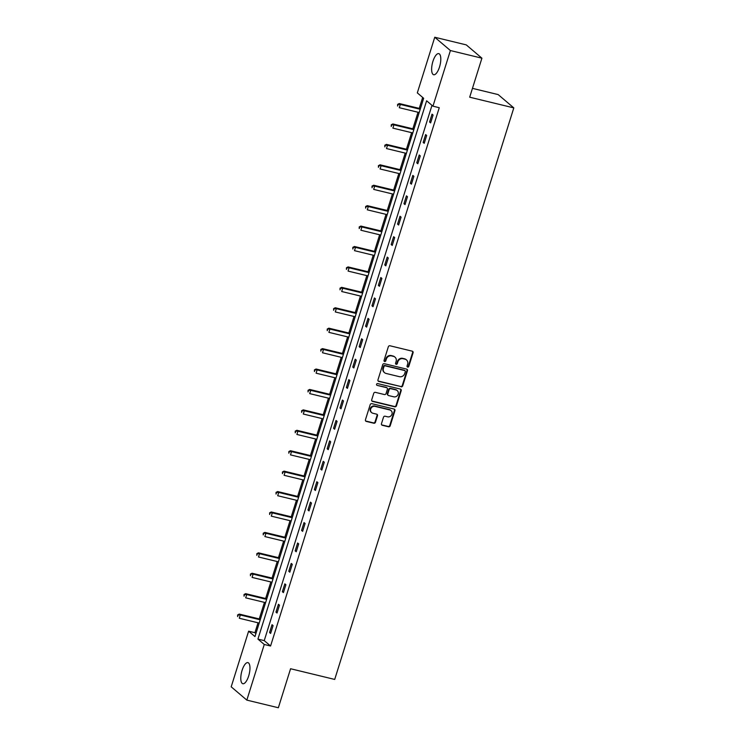 <?xml version="1.0" encoding="UTF-8"?>
<svg xmlns="http://www.w3.org/2000/svg" width="745" height="745" viewBox="0 0 745 745"><rect width="100%" height="100%" fill="white"/><g stroke="black" fill="none" stroke-linecap="round" stroke-linejoin="round"><path stroke-width="1.12" d="M407.655 367.099A0.959 0.875 130.4 0 0 408.8 366.41L413.084 352.757A1.369 1.248 130.4 0 0 412.246 351.174L389.98 345.773A1.369 1.248 130.4 0 0 388.331 346.76L384.057 360.412A0.959 0.875 130.4 0 0 384.644 361.521A0.959 0.875 130.4 0 0 385.789 360.831L386.338 359.071A4.368 4.004 130.4 0 1 391.591 355.914L393.444 356.361A4.368 4.004 130.4 0 1 396.117 361.437L395.567 363.206A0.959 0.875 130.4 0 0 396.144 364.314A0.959 0.875 130.4 0 0 397.299 363.625L397.849 361.856A4.368 4.004 130.4 0 1 403.101 358.708L404.954 359.155A4.368 4.004 130.4 0 1 407.627 364.231L407.068 365.991A0.959 0.875 130.4 0 0 407.655 367.099M407.142 366.717A0.959 0.875 130.4 0 0 408.381 366.056L412.656 352.404A1.369 1.248 130.4 0 0 412.497 351.267M384.122 361.139A0.959 0.875 130.4 0 0 385.37 360.478L385.919 358.708L386.338 359.071M395.632 363.923A0.959 0.875 130.4 0 0 396.871 363.262L397.43 361.502L397.849 361.856M242.078 670.37A10.849 3.93 103.6 0 1 247.927 662.622A10.849 3.93 103.6 0 1 248.672 675.976A10.849 3.93 103.6 0 1 242.814 683.724A10.849 3.93 103.6 0 1 242.078 670.37M432.92 61.388A10.849 3.93 103.6 0 1 438.777 53.64A10.849 3.93 103.6 0 1 439.513 66.994A10.849 3.93 103.6 0 1 433.665 74.733A10.849 3.93 103.6 0 1 432.92 61.388M381.468 423.691A1.369 1.248 130.4 0 0 382.306 425.283L388.555 426.792A1.369 1.248 130.4 0 0 390.194 425.814L394.943 410.644A1.369 1.248 130.4 0 0 394.105 409.061L371.839 403.669A1.369 1.248 130.4 0 0 370.19 404.647L365.441 419.808A1.369 1.248 130.4 0 0 366.279 421.4L373.822 423.225A1.369 1.248 130.4 0 0 375.461 422.238L377.501 415.757A1.369 1.248 130.4 0 0 376.663 414.164L372.919 413.261A3.651 3.353 130.4 0 1 371.001 408.297A3.651 3.353 130.4 0 1 375.08 406.388L389.737 409.936A3.651 3.353 130.4 0 1 391.665 414.9A3.651 3.353 130.4 0 1 387.586 416.809L385.137 416.222A1.369 1.248 130.4 0 0 383.498 417.209L381.468 423.691M434.754 37.25L466.268 44.886L481.913 58.184L469.685 97.195L513.808 107.885L334.701 679.431L290.578 668.74L278.351 707.75L246.837 700.114L231.192 686.816L248.625 631.183L254.967 636.575L423.663 98.275L417.321 92.883L434.754 37.25L450.399 50.548L432.957 106.181L426.624 100.789L257.928 639.089L264.27 644.481L246.837 700.114M481.913 58.184L450.399 50.548M431.979 105.343L264.233 640.616L270.575 646.008L439.261 107.708L432.957 106.181M270.575 646.008L264.27 644.481M401.071 386.832A1.369 1.248 130.4 0 0 402.71 385.845L407.468 370.684A1.369 1.248 130.4 0 0 406.63 369.101L384.355 363.7A1.369 1.248 130.4 0 0 382.716 364.687L377.966 379.848A1.369 1.248 130.4 0 0 378.805 381.431L400.652 386.469A1.369 1.248 130.4 0 0 402.291 385.491L407.04 370.33A1.369 1.248 130.4 0 0 406.882 369.194M401.201 390.669L396.452 405.829A1.369 1.248 130.4 0 1 394.813 406.817L372.537 401.415A1.369 1.248 130.4 0 1 371.708 399.832L373.739 393.341A1.369 1.248 130.4 0 1 375.378 392.354L384.411 394.543A1.369 1.248 130.4 0 0 386.05 393.565L387.4 389.253A1.369 1.248 130.4 0 0 386.562 387.67L377.166 385.388A0.959 0.875 130.4 0 1 376.653 384.094A0.959 0.875 130.4 0 1 377.724 383.591L400.372 389.086A1.369 1.248 130.4 0 1 401.201 390.669L400.782 390.305L396.033 405.466L396.452 405.829M513.808 107.885L498.163 94.587L472.451 88.357M432.026 114.153L429.567 122.012L430.619 122.906L433.078 115.056L432.026 114.153M425.628 134.575L423.16 142.435L424.222 143.329L426.68 135.478L425.628 134.575M419.221 154.997L416.762 162.857L417.824 163.751L420.282 155.901L419.221 154.997M412.823 175.42L410.365 183.27L411.417 184.173L413.885 176.314L412.823 175.42M406.425 195.842L403.967 203.692L405.019 204.596L407.478 196.736L406.425 195.842M400.028 216.264L397.56 224.115L398.622 225.018L401.08 217.158L400.028 216.264M393.63 236.686L391.162 244.537L392.224 245.44L394.682 237.581L393.63 236.686M387.223 257.109L384.765 264.959L385.817 265.863L388.285 258.003L387.223 257.109M380.825 277.531L378.367 285.382L379.419 286.285L381.887 278.425L380.825 277.531M374.428 297.953L371.969 305.804L373.022 306.707L375.48 298.847L374.428 297.953M368.03 318.376L365.562 326.226L366.624 327.12L369.082 319.27L368.03 318.376M361.623 338.789L359.165 346.649L360.226 347.543L362.685 339.692L361.623 338.789M355.225 359.211L352.767 367.071L353.819 367.965L356.287 360.114L355.225 359.211M348.828 379.633L346.369 387.493L347.421 388.387L349.88 380.537L348.828 379.633M342.43 400.056L339.962 407.915L341.024 408.809L343.482 400.959L342.43 400.056M336.032 420.478L333.564 428.338L334.626 429.232L337.085 421.381L336.032 420.478M329.625 440.9L327.167 448.76L328.219 449.654L330.687 441.804L329.625 440.9M323.228 461.323L320.769 469.182L321.821 470.076L324.289 462.226L323.228 461.323M316.83 481.745L314.371 489.595L315.424 490.499L317.882 482.639L316.83 481.745M310.432 502.167L307.964 510.018L309.026 510.921L311.485 503.061L310.432 502.167M304.025 522.59L301.567 530.44L302.628 531.343L305.087 523.484L304.025 522.59M297.628 543.012L295.169 550.862L296.221 551.766L298.689 543.906L297.628 543.012M291.23 563.434L288.771 571.285L289.824 572.188L292.282 564.328L291.23 563.434M284.832 583.857L282.364 591.707L283.426 592.61L285.884 584.75L284.832 583.857M278.434 604.279L275.967 612.129L277.028 613.033L279.487 605.173L278.434 604.279M272.027 624.701L269.569 632.552L270.621 633.446L273.089 625.595L272.027 624.701M422.676 97.437L419.239 108.388M418.029 112.253L412.842 128.81M411.631 132.675L406.444 149.224M405.233 153.097L400.046 169.646M398.836 173.52L393.649 190.068M392.429 193.942L387.242 210.49M386.031 214.364L380.844 230.913M379.633 234.787L374.446 251.335M373.236 255.209L368.049 271.757M366.829 275.631L361.642 292.18M360.431 296.054L355.244 312.602M354.033 316.467L348.846 333.024M347.636 336.889L342.449 353.447M341.238 357.311L336.051 373.869M334.831 377.734L329.644 394.291M328.433 398.156L323.246 414.714M322.036 418.578L316.849 435.136M315.638 439.001L310.451 455.549M309.231 459.423L304.044 475.971M302.833 479.845L297.646 496.393M296.435 500.268L291.248 516.816M290.038 520.69L284.851 537.238M283.64 541.112L278.453 557.66M277.233 561.534L272.046 578.083M270.835 581.957L265.648 598.505M264.438 602.379L259.251 618.927M258.04 622.792L254.93 632.71L255.917 633.548M254.93 632.71L248.625 631.183M264.233 640.616L257.928 639.089M429.567 122.012L430.806 122.31M423.16 142.435L424.408 142.733M416.762 162.857L418.01 163.155M410.365 183.27L411.603 183.577M403.967 203.692L405.206 204M397.56 224.115L398.808 224.422M391.162 244.537L392.41 244.844M384.765 264.959L386.012 265.267M378.367 285.382L379.605 285.68M371.969 305.804L373.208 306.102M365.562 326.226L366.81 326.524M359.165 346.649L360.412 346.947M352.767 367.071L354.005 367.369M346.369 387.493L347.608 387.791M339.962 407.915L341.21 408.213M333.564 428.338L334.812 428.636M327.167 448.76L328.415 449.058M320.769 469.182L322.008 469.48M314.371 489.595L315.61 489.903M307.964 510.018L309.212 510.325M301.567 530.44L302.815 530.747M295.169 550.862L296.408 551.17M288.771 571.285L290.01 571.592M282.364 591.707L283.612 592.005M275.967 612.129L277.214 612.427M269.569 632.552L270.817 632.85M406.5 359.937L406.072 359.574A4.368 4.004 130.4 0 0 404.535 358.792L404.954 359.155M397.43 361.502A4.368 4.004 130.4 0 1 402.673 358.345L404.535 358.792M394.99 357.144L394.571 356.79A4.368 4.004 130.4 0 0 393.025 356.008L393.444 356.361M385.919 358.708A4.368 4.004 130.4 0 1 391.172 355.561L393.025 356.008M378.134 380.984A1.369 1.248 130.4 0 0 378.376 381.077L400.652 386.469M405.289 371.68A0.959 0.875 130.4 0 0 404.703 370.572L385.156 365.832A0.959 0.875 130.4 0 0 384.01 366.521L383.424 368.384A4.368 4.004 130.4 0 0 386.096 373.459L399.46 376.691A4.368 4.004 130.4 0 0 404.703 373.543L405.289 371.68M405.047 370.74L404.619 370.377A0.959 0.875 130.4 0 0 404.284 370.209L404.703 370.572M384.55 372.677L384.131 372.314A4.368 4.004 130.4 0 1 383.005 368.021L383.582 366.158A0.959 0.875 130.4 0 1 384.737 365.469L404.284 370.209M371.867 400.968A1.369 1.248 130.4 0 0 372.118 401.052L394.394 406.453A1.369 1.248 130.4 0 0 396.033 405.466M387.046 387.912L386.627 387.558A1.369 1.248 130.4 0 0 386.143 387.316L377.166 385.388M393.788 396.815A3.651 3.353 130.4 0 0 397.225 390.594A3.651 3.353 130.4 0 0 395.94 389.942L390.771 388.694A1.369 1.248 130.4 0 0 389.132 389.672L387.782 393.984A1.369 1.248 130.4 0 0 388.62 395.567L393.788 396.815M397.225 390.594L396.806 390.24A3.651 3.353 130.4 0 0 395.521 389.579L395.94 389.942M388.136 395.325L387.717 394.962A1.369 1.248 130.4 0 1 387.363 393.621L388.713 389.318A1.369 1.248 130.4 0 1 390.352 388.331L395.521 389.579M400.782 390.305A1.369 1.248 130.4 0 0 400.614 389.169M391.032 410.588L390.603 410.234A3.651 3.353 130.4 0 0 389.318 409.582L389.737 409.936M371.634 412.609L371.206 412.246A3.651 3.353 130.4 0 1 374.651 406.025L389.318 409.582M365.609 420.944A1.369 1.248 130.4 0 0 365.851 421.037L373.403 422.871A1.369 1.248 130.4 0 0 375.042 421.884L377.072 415.393A1.369 1.248 130.4 0 0 376.914 414.257M381.626 424.827A1.369 1.248 130.4 0 0 381.878 424.92L388.126 426.438A1.369 1.248 130.4 0 0 389.765 425.451L394.524 410.29A1.369 1.248 130.4 0 0 394.356 409.154M420.404 108.668L399.255 103.536L400.307 104.44L399.283 107.708L419.193 112.532M420.217 109.264L400.307 104.44L397.625 104.393L397.634 106.06L398.044 104.756M397.625 104.393L399.255 103.536M414.006 129.09L392.857 123.959L393.909 124.862L392.885 128.131L412.795 132.955M413.82 129.686L393.909 124.862L391.227 124.815L391.237 126.482L391.647 125.179M391.227 124.815L392.857 123.959M407.608 149.512L386.45 144.381L387.512 145.284L386.487 148.553L406.388 153.377M407.422 150.108L387.512 145.284L384.82 145.238L384.839 146.905L385.249 145.601M384.82 145.238L386.45 144.381M401.201 169.934L380.052 164.803L381.114 165.707L380.08 168.975L399.99 173.799M401.015 170.531L381.114 165.707L378.423 165.66L378.432 167.327L378.851 166.014M378.423 165.66L380.052 164.803M394.803 190.357L373.655 185.226L374.707 186.129L373.683 189.398L393.593 194.222M394.617 190.953L374.707 186.129L372.025 186.082L372.034 187.749L372.444 186.436M372.025 186.082L373.655 185.226M388.406 210.77L367.257 205.648L368.309 206.542L367.285 209.82L387.195 214.644M388.219 211.375L368.309 206.542L365.627 206.505L365.637 208.172L366.046 206.859M365.627 206.505L367.257 205.648M382.008 231.192L360.85 226.07L361.912 226.964L360.887 230.242L380.797 235.066M381.822 231.788L361.912 226.964L359.22 226.927L359.239 228.594L359.649 227.281M359.22 226.927L360.85 226.07M375.61 251.614L354.452 246.493L355.514 247.387L354.49 250.665L374.39 255.488M375.415 252.21L355.514 247.387L352.823 247.349L352.841 249.016L353.251 247.703M352.823 247.349L354.452 246.493M369.203 272.037L348.055 266.915L349.107 267.809L348.083 271.087L367.993 275.911M369.017 272.633L349.107 267.809L346.425 267.772L346.434 269.439L346.844 268.126M346.425 267.772L348.055 266.915M362.806 292.459L341.657 287.337L342.709 288.231L341.685 291.509L361.595 296.333M362.619 293.055L342.709 288.231L340.027 288.185L340.037 289.861L340.446 288.548M340.027 288.185L341.657 287.337M356.408 312.881L335.259 307.76L336.312 308.654L335.287 311.931L355.197 316.755M356.222 313.477L336.312 308.654L333.63 308.607L333.639 310.283L334.049 308.97M333.63 308.607L335.259 307.76M350.01 333.304L328.852 328.182L329.914 329.076L328.89 332.354L348.79 337.178M349.824 333.9L329.914 329.076L327.223 329.029L327.241 330.696L327.651 329.392M327.223 329.029L328.852 328.182M343.603 353.726L322.455 348.604L323.516 349.498L322.483 352.767L342.393 357.6M343.417 354.322L323.516 349.498L320.825 349.452L320.834 351.119L321.253 349.815M320.825 349.452L322.455 348.604M337.206 374.148L316.057 369.017L317.109 369.92L316.085 373.189L335.995 378.013M337.019 374.744L317.109 369.92L314.427 369.874L314.437 371.541L314.846 370.237M314.427 369.874L316.057 369.017M330.808 394.571L309.659 389.439L310.712 390.343L309.687 393.611L329.597 398.435M330.622 395.167L310.712 390.343L308.03 390.296L308.039 391.963L308.449 390.659M308.03 390.296L309.659 389.439M324.41 414.993L303.252 409.862L304.314 410.765L303.29 414.034L323.2 418.858M324.224 415.589L304.314 410.765L301.623 410.719L301.641 412.385L302.051 411.082M301.623 410.719L303.252 409.862M318.013 435.415L296.855 430.284L297.916 431.187L296.892 434.456L316.793 439.28M317.817 436.011L297.916 431.187L295.225 431.141L295.244 432.808L295.653 431.504M295.225 431.141L296.855 430.284M311.606 455.838L290.457 450.706L291.509 451.61L290.485 454.878L310.395 459.702M311.419 456.434L291.509 451.61L288.827 451.563L288.837 453.23L289.246 451.926M288.827 451.563L290.457 450.706M305.208 476.26L284.059 471.129L285.112 472.032L284.087 475.301L303.997 480.125M305.022 476.856L285.112 472.032L282.429 471.985L282.439 473.652L282.849 472.339M282.429 471.985L284.059 471.129M298.81 496.682L277.662 491.551L278.714 492.454L277.689 495.723L297.6 500.547M298.624 497.278L278.714 492.454L276.032 492.408L276.041 494.075L276.451 492.762M276.032 492.408L277.662 491.551M292.413 517.095L271.255 511.973L272.316 512.867L271.292 516.145L291.193 520.969M292.226 517.7L272.316 512.867L269.625 512.83L269.643 514.497L270.053 513.184M269.625 512.83L271.255 511.973M286.005 537.518L264.857 532.396L265.918 533.29L264.885 536.568L284.795 541.392M285.819 538.114L265.918 533.29L263.227 533.252L263.236 534.919L263.656 533.606M263.227 533.252L264.857 532.396M279.608 557.94L258.459 552.818L259.511 553.712L258.487 556.99L278.397 561.814M279.422 558.536L259.511 553.712L256.829 553.675L256.839 555.342L257.249 554.029M256.829 553.675L258.459 552.818M273.21 578.362L252.061 573.24L253.114 574.134L252.089 577.412L272 582.236M273.024 578.958L253.114 574.134L250.432 574.097L250.441 575.764L250.851 574.451M250.432 574.097L252.061 573.24M266.812 598.784L245.654 593.663L246.716 594.557L245.692 597.835L265.602 602.658M266.626 599.38L246.716 594.557L244.025 594.51L244.043 596.186L244.453 594.873M244.025 594.51L245.654 593.663M260.415 619.207L239.257 614.085L240.318 614.979L239.294 618.257L259.195 623.081M260.219 619.803L240.318 614.979L237.627 614.932L237.646 616.609L238.055 615.296M237.627 614.932L239.257 614.085"/></g></svg>
